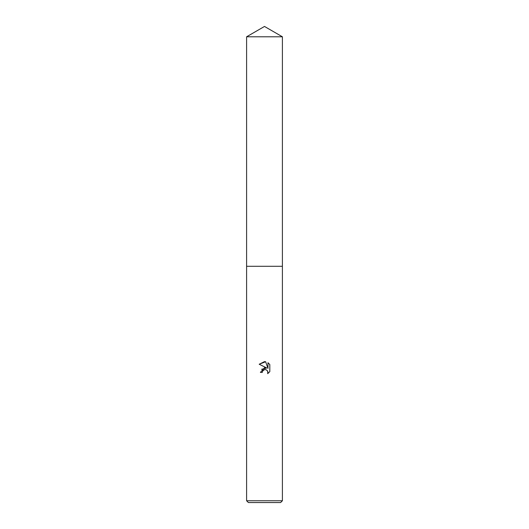 <?xml version="1.0" encoding="UTF-8"?>
<svg xmlns="http://www.w3.org/2000/svg" width="529" height="529" viewBox="0 0 529 529"><rect width="100%" height="100%" fill="white"/><g stroke="black" fill="none" stroke-linecap="round" stroke-linejoin="round"><path stroke-width="0.79" d="M246.6 36.785L282.4 36.785L264.5 26.45L246.6 36.785L246.6 266.292L282.4 266.292L282.4 500.758L246.6 500.758L248.392 502.55L280.608 502.55L282.4 500.758M264.5 369.612L262.563 371.12L262.265 372.423L260.38 372.423L264.5 367.715L266.781 367.992L259.184 364.243L264.5 361.624L265.651 361.75L267.972 368.429L267.972 362.709L269.816 364.574L269.816 371.629L267.681 373.679L267.767 371.305L266.219 369.758L264.5 369.612L265.532 369.573M262.265 372.423L262.457 371.371M267.436 370.723L267.985 372.403L267.681 373.679L269.816 371.629M266.781 367.992L261.531 369.308M262.563 371.12L263.726 369.903M264.031 369.758L264.427 369.626M269.816 364.574L267.972 362.709M265.651 361.75L259.184 364.243M246.6 500.758L246.6 266.292L282.4 266.292L282.4 36.785"/></g></svg>
